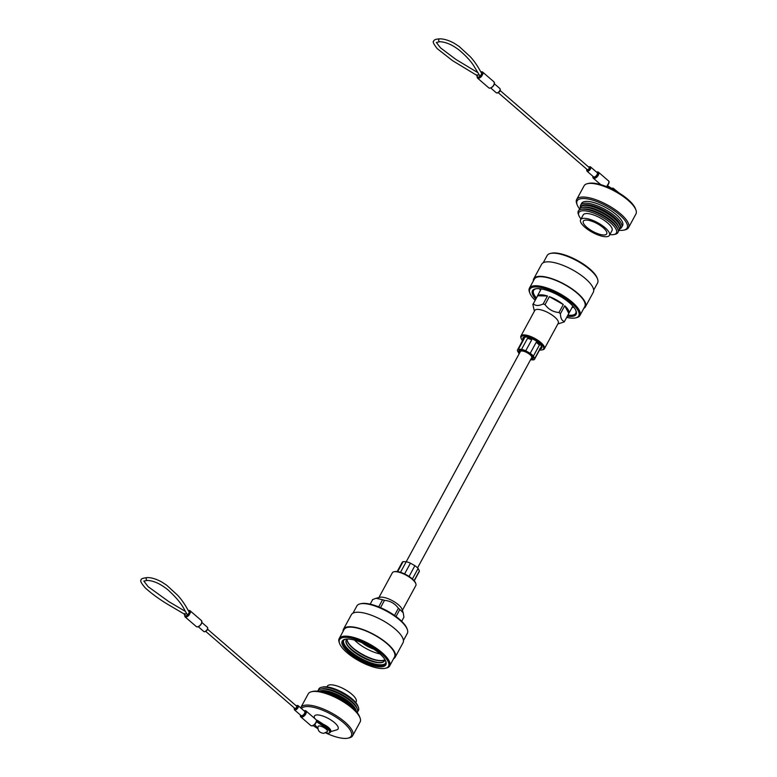 <?xml version="1.0" encoding="UTF-8"?>
<svg xmlns="http://www.w3.org/2000/svg" width="777" height="777" viewBox="0 0 777 777"><rect width="100%" height="100%" fill="white"/><g stroke="black" fill="none" stroke-linecap="round" stroke-linejoin="round"><path stroke-width="1.17" d="M417.55 567.87L531.691 357.643A6.43 2.156 -151.5 0 0 529.992 354.662A6.43 2.156 -151.5 0 0 524.252 351.447A6.43 2.156 -151.5 0 0 520.386 351.505L406.235 561.732A9.703 3.254 28.5 0 1 410.441 563.17L404.594 573.941M550.407 253.457L551.447 253.224A27.855 9.343 28.5 0 1 589.84 268.949A27.855 9.343 28.5 0 1 597.192 278.059L597.562 279.06A28.71 9.635 -151.5 0 0 589.986 269.668A28.71 9.635 -151.5 0 0 550.407 253.457A28.71 9.635 -151.5 0 0 547.125 255.575L543.23 262.743M593.686 290.142L597.581 282.974A28.71 9.635 -151.5 0 0 597.562 279.06M566.676 317.395A27.855 9.343 -151.5 0 0 575.572 317.89A27.855 9.343 -151.5 0 0 571.396 302.923A27.855 9.343 -151.5 0 0 542.395 287.811A27.855 9.343 -151.5 0 0 529.827 293.046A27.855 9.343 -151.5 0 0 535.081 300.243M529.827 293.046L529.458 292.055A28.71 9.635 28.5 0 1 529.438 288.141A28.71 9.635 28.5 0 1 546.697 287.869A28.71 9.635 28.5 0 1 572.299 302.234A28.71 9.635 28.5 0 1 579.904 315.54A28.71 9.635 28.5 0 1 576.612 317.647L575.572 317.89M535.751 299.009A24.815 8.324 28.5 0 1 535.324 288.869A24.815 8.324 28.5 0 1 569.531 302.884A24.815 8.324 28.5 0 1 576.078 311.004A24.815 8.324 28.5 0 1 567.346 316.171M535.868 288.772A23.961 8.042 -151.5 0 0 533.614 290.404A23.961 8.042 -151.5 0 0 536.334 297.931M529.438 288.141L534.343 279.118A28.71 9.635 28.5 0 1 551.592 278.846A28.71 9.635 28.5 0 1 577.204 293.201A28.71 9.635 28.5 0 1 584.799 306.507L579.904 315.54M533.333 280.973A29.39 9.858 28.5 0 1 533.741 278.788A29.39 9.858 28.5 0 1 551.408 278.516A29.39 9.858 28.5 0 1 577.622 293.211A29.39 9.858 28.5 0 1 585.402 306.837A29.39 9.858 28.5 0 1 583.789 308.372M533.741 278.788L541.618 264.277A29.39 9.858 28.5 0 1 559.285 264.005A29.39 9.858 28.5 0 1 585.499 278.7A29.39 9.858 28.5 0 1 593.278 292.327L585.402 306.837M567.929 315.083A23.961 8.042 -151.5 0 0 575.728 313.267A23.961 8.042 -151.5 0 0 575.874 310.489M539.588 349.951A12.723 4.264 -151.5 0 0 542.093 349.903A12.723 4.264 -151.5 0 0 540.19 343.065A12.723 4.264 -151.5 0 0 526.952 336.169A12.723 4.264 -151.5 0 0 521.212 338.558A12.723 4.264 -151.5 0 0 522.533 340.685M521.212 338.558L520.93 337.81A13.364 4.477 28.5 0 1 520.92 335.985A13.364 4.477 28.5 0 1 528.952 335.868A13.364 4.477 28.5 0 1 540.87 342.55A13.364 4.477 28.5 0 1 544.405 348.737A13.364 4.477 28.5 0 1 542.88 349.728L542.093 349.903M523.135 339.588A10.684 3.584 28.5 0 1 522.989 337.791A10.684 3.584 28.5 0 1 529.409 337.694A10.684 3.584 28.5 0 1 538.947 343.045A10.684 3.584 28.5 0 1 541.773 347.999A10.684 3.584 28.5 0 1 540.19 348.844M520.92 335.985L534.761 310.509A13.364 4.477 28.5 0 1 542.793 310.382A13.364 4.477 28.5 0 1 554.71 317.065A13.364 4.477 28.5 0 1 558.245 323.251L544.405 348.737M557.867 323.951L564.034 322.018A17.978 6.031 28.5 0 0 564.471 321.464L572.717 306.274A17.978 6.031 28.5 0 0 572.814 306.07M534.382 311.198L532.847 304.351A17.978 6.031 28.5 0 1 532.867 304.312A17.978 6.031 28.5 0 1 533.313 303.758L537.635 295.784A17.978 6.031 28.5 0 1 547.484 296.008L543.152 303.972A17.978 6.031 28.5 0 1 545.046 304.623L549.378 296.649A17.978 6.031 28.5 0 1 563.306 304.545L558.974 312.519A17.978 6.031 28.5 0 1 559.712 313.131A17.978 6.031 28.5 0 1 560.402 313.753C560.615 318.453 561.975 321.018 564.49 321.425A17.978 6.031 28.5 0 1 564.471 321.464M573.844 307.274A20.843 6.993 28.5 0 1 572.911 307.42L572.047 307.507M560.402 313.753L564.733 305.779A17.978 6.031 28.5 0 1 568.822 313.461L564.733 305.779M564.49 321.425L568.822 313.461M541.239 288.927A17.978 6.031 28.5 0 0 541.122 289.122L537.179 296.377M558.974 312.519C553.185 312.033 548.543 309.401 545.046 304.623M563.306 304.545L549.378 296.649M543.152 303.972C538.723 306.041 535.44 305.963 533.313 303.758M547.484 296.008L537.635 295.784M540.452 290.355L540.054 289.578A20.843 6.993 28.5 0 1 539.665 288.723M519.57 353.011A8.207 2.758 28.5 0 1 519.764 350.058A8.207 2.758 28.5 0 1 531.079 354.691A8.207 2.758 28.5 0 1 533.245 357.371A8.207 2.758 28.5 0 1 530.876 359.149M520.192 349.99A7.566 2.535 -151.5 0 0 519.677 350.437A7.566 2.535 -151.5 0 0 520.036 352.146M540.811 345.046L541.297 346.396A9.703 3.254 -151.5 0 0 540.899 345.211A9.703 3.254 -151.5 0 0 540.471 344.541M523.329 339.636L523.018 337.878A10.625 3.564 -151.5 0 1 523.154 337.704L524.349 338.316L518.385 349.291A9.703 3.254 -151.5 0 0 517.511 349.941A9.703 3.254 -151.5 0 0 517.365 350.612L518.677 353.069A9.703 3.254 -151.5 0 0 519.221 353.652M537.956 343.735A9.703 3.254 -151.5 0 0 536.169 342.356L538.616 342.978A10.625 3.564 -151.5 0 1 538.84 343.162A10.625 3.564 -151.5 0 1 539.044 343.347L539.355 345.114A9.703 3.254 -151.5 0 0 537.956 343.735M530.526 359.79A9.703 3.254 -151.5 0 0 530.536 359.79L533.682 359.858A9.703 3.254 -151.5 0 0 534.566 359.207A9.703 3.254 -151.5 0 0 534.702 358.537L540.656 347.562L541.608 348.164L541.297 346.396M534.566 359.207L540.52 348.232A9.703 3.254 -151.5 0 0 540.656 347.562M539.636 348.883L541.472 348.339A10.625 3.564 -151.5 0 0 541.608 348.164M539.355 345.114L533.401 356.08A9.703 3.254 -151.5 0 0 530.205 353.321L536.169 342.356M539.044 343.347L539.986 343.939M537.839 342.152L538.616 342.978M529.885 338.034L531.711 339.831A9.703 3.254 -151.5 0 0 527.496 338.393L529.322 337.84A10.625 3.564 -151.5 0 1 529.885 338.034L530.934 338.257M531.711 339.831L525.747 350.796A9.703 3.254 -151.5 0 0 521.542 349.359L527.496 338.393M528.127 337.218L529.322 337.84M524.349 338.316A9.703 3.254 -151.5 0 0 523.465 338.976L517.511 349.941M523.154 337.704L525.942 336.995M526.592 337.004A9.703 3.254 -151.5 0 0 525.796 337.004A9.703 3.254 -151.5 0 0 524.98 337.15M531.342 358.284A7.566 2.535 -151.5 0 0 532.973 357.653A7.566 2.535 -151.5 0 0 533.061 356.973M533.401 356.08L534.702 358.537M525.747 350.796L530.205 353.321M518.385 349.291L521.542 349.359M587.47 183.663L588.762 183.372A28.428 9.538 28.5 0 1 627.952 199.417A28.428 9.538 28.5 0 1 635.46 208.722L635.916 209.975A29.497 9.897 -151.5 0 0 628.127 200.32A29.497 9.897 -151.5 0 0 587.47 183.663A29.497 9.897 -151.5 0 0 584.09 185.839L576.67 199.504A29.497 9.897 28.5 0 1 594.395 199.223A29.497 9.897 28.5 0 1 620.706 213.986A29.497 9.897 28.5 0 1 628.515 227.651A29.497 9.897 28.5 0 1 625.135 229.827L623.834 230.118A28.428 9.538 -151.5 0 0 619.57 214.85A28.428 9.538 -151.5 0 0 589.976 199.427A28.428 9.538 -151.5 0 0 577.146 204.769A28.428 9.538 -151.5 0 0 579.555 208.848M628.515 227.651L635.936 213.986A29.497 9.897 -151.5 0 0 635.916 209.975M619.104 230.322A28.428 9.538 -151.5 0 0 623.834 230.118M620.289 227.574A22.232 7.459 -151.5 0 0 614.325 217.424A22.232 7.459 -151.5 0 0 594.716 206.371A22.232 7.459 -151.5 0 0 581.225 206.361M580.4 207.236A23.3 7.819 28.5 0 1 580.672 205.109A23.3 7.819 28.5 0 1 594.677 204.895A23.3 7.819 28.5 0 1 615.462 216.55A23.3 7.819 28.5 0 1 621.629 227.35A23.3 7.819 28.5 0 1 619.997 228.729M603.185 227.7A13.296 4.458 -151.5 0 0 591.326 221.056A13.296 4.458 -151.5 0 0 583.333 221.173A13.296 4.458 -151.5 0 0 586.858 227.34A13.296 4.458 -151.5 0 0 598.717 233.994A13.296 4.458 -151.5 0 0 606.701 233.867A13.296 4.458 -151.5 0 0 603.185 227.7M580.672 205.109L581.633 203.341A23.3 7.819 28.5 0 1 595.638 203.127A23.3 7.819 28.5 0 1 616.423 214.782A23.3 7.819 28.5 0 1 622.591 225.583L621.629 227.35M580.05 208.353A22.533 7.556 28.5 0 1 583.022 205.623L584.401 205.322A21.377 7.168 28.5 0 1 613.801 217.405A21.377 7.168 28.5 0 1 619.415 224.339L619.92 225.66A22.533 7.556 28.5 0 1 619.25 229.633M583.022 205.623A22.533 7.556 28.5 0 1 613.995 218.366A22.533 7.556 28.5 0 1 619.92 225.66M579.03 210.227A22.533 7.556 28.5 0 1 582.002 207.498L583.391 207.197A21.377 7.168 28.5 0 1 612.781 219.289A21.377 7.168 28.5 0 1 618.395 226.214L618.9 227.535A22.533 7.556 28.5 0 1 618.239 231.507M582.002 207.498A22.533 7.556 28.5 0 1 612.975 220.241A22.533 7.556 28.5 0 1 618.9 227.535M581.011 218.968A21.377 7.168 28.5 0 1 578.865 215.53L578.36 214.199A22.533 7.556 28.5 0 1 580.982 209.382L582.371 209.081A21.377 7.168 28.5 0 1 611.761 221.163A21.377 7.168 28.5 0 1 617.385 228.088L617.88 229.419A22.533 7.556 28.5 0 1 615.267 234.236L613.879 234.537A21.377 7.168 28.5 0 1 609.828 234.615M580.982 209.382A22.533 7.556 28.5 0 1 611.965 222.115A22.533 7.556 28.5 0 1 617.88 229.419M578.865 215.53A21.377 7.168 28.5 0 1 588.432 211.422A21.377 7.168 28.5 0 1 610.741 223.038A21.377 7.168 28.5 0 1 613.879 234.537M605.089 227.748A16.395 5.497 28.5 0 1 609.43 235.344A16.395 5.497 28.5 0 1 599.572 235.499A16.395 5.497 28.5 0 1 584.955 227.302A16.395 5.497 28.5 0 1 580.613 219.697A16.395 5.497 28.5 0 1 590.462 219.541A16.395 5.497 28.5 0 1 605.089 227.748M580.613 219.697L583.206 214.918A16.395 5.497 28.5 0 1 593.055 214.763A16.395 5.497 28.5 0 1 607.682 222.97A16.395 5.497 28.5 0 1 612.023 230.565L609.43 235.344M577.146 204.769L576.689 203.516A29.497 9.897 28.5 0 1 576.67 199.504M477.136 75.563A0.855 0.534 -167.8 0 0 476.884 75.855L477.097 74.806M606.779 186.742A3.953 2.04 -49.2 0 0 607.905 185.713L607.099 185.489A3.953 2.04 -49.2 0 0 608.459 180.837L598.445 172.183A3.953 2.04 130.8 0 1 597.882 175.884A3.953 2.04 130.8 0 1 594.084 178.448A3.953 2.04 130.8 0 1 593.278 178.166A3.953 2.04 130.8 0 1 592.9 176.554M618.851 192.813L607.099 185.489M479.098 74.679L477.165 75.554A3.098 1.593 -49.2 0 0 478.069 77.127A3.098 1.593 -49.2 0 0 480.652 75.631L479.642 75.563L473.407 65.239C470.24 60.499 465.569 55.507 459.372 50.252C452.331 44.775 445.804 41.929 439.772 41.715A1.428 1.127 -88.7 0 1 439.84 38.85C435.887 39.035 433.857 39.792 433.731 41.132C432.381 41.414 433.527 43.91 437.179 48.611L452.505 60.616L477.272 75.641M481.798 71.766A3.953 2.04 130.8 0 1 482.604 72.047A3.953 2.04 130.8 0 1 482.954 73.776A0.855 0.534 -167.8 0 0 481.779 73.562L480.031 70.532C476.942 64.996 473.669 60.363 470.211 56.653L459.061 46.406L454.04 43.162C448.737 40.297 443.997 38.86 439.84 38.85M480.846 71.999A3.098 1.593 -49.2 0 1 481.769 73.562L480.652 75.631L481.526 76.408A3.953 2.04 130.8 0 1 478.243 78.312A3.953 2.04 130.8 0 1 477.437 78.03L476.884 75.855M482.954 73.776L481.526 76.408M498.319 92.754L587.237 169.619A1.428 0.738 -49.2 0 0 589.053 168.551A1.428 0.738 -49.2 0 0 589.112 167.453L500.194 90.588M606.992 187.024L608.983 187.665M614.889 190.569L607.847 185.965L607.468 186.674M618.793 192.803L607.119 185.489M348.786 652.612A24.815 8.324 28.5 0 1 345.066 639.277A24.815 8.324 28.5 0 1 379.273 653.292A24.815 8.324 28.5 0 1 385.829 661.412A24.815 8.324 28.5 0 1 374.631 666.083A24.815 8.324 28.5 0 1 348.786 652.612M345.61 639.18A23.961 8.042 -151.5 0 0 343.356 640.811A23.961 8.042 -151.5 0 0 349.699 651.913A23.961 8.042 -151.5 0 0 371.076 663.898A23.961 8.042 -151.5 0 0 385.47 663.675A23.961 8.042 -151.5 0 0 385.615 660.897M346.921 652.573A27.855 9.343 -151.5 0 0 385.314 668.298A27.855 9.343 -151.5 0 0 381.138 653.331A27.855 9.343 -151.5 0 0 352.136 638.218A27.855 9.343 -151.5 0 0 339.568 643.453A27.855 9.343 -151.5 0 0 346.921 652.573M339.568 643.453L339.199 642.453A28.71 9.635 28.5 0 1 339.19 638.548A28.71 9.635 28.5 0 1 356.439 638.276A28.71 9.635 28.5 0 1 382.041 652.641A28.71 9.635 28.5 0 1 389.646 665.947A28.71 9.635 28.5 0 1 386.354 668.055L385.314 668.298M360.159 603.865L361.198 603.632A27.855 9.343 28.5 0 1 399.582 619.356A27.855 9.343 28.5 0 1 406.944 628.467L407.303 629.467A28.71 9.635 -151.5 0 0 399.728 620.075A28.71 9.635 -151.5 0 0 360.159 603.865A28.71 9.635 -151.5 0 0 356.866 605.982L352.972 613.15M403.438 640.549L407.323 633.381A28.71 9.635 -151.5 0 0 407.303 629.467M348.436 646.415A23.961 8.042 -151.5 0 0 351.233 649.086A23.961 8.042 -151.5 0 0 378.001 662.47M346.998 639.393A21.698 7.275 -151.5 0 0 353.049 648.339A21.698 7.275 -151.5 0 0 384.673 659.848M347.105 639.316A21.698 7.275 -151.5 0 0 353.166 648.125A21.698 7.275 -151.5 0 0 353.71 648.591A21.698 7.275 -151.5 0 0 373.31 659.226A21.698 7.275 -151.5 0 0 384.683 659.722M393.541 658.779A29.39 9.858 -151.5 0 0 395.143 657.245L403.03 642.734A29.39 9.858 -151.5 0 0 395.25 629.108A29.39 9.858 -151.5 0 0 369.026 614.403A29.39 9.858 -151.5 0 0 351.369 614.685L343.483 629.195A29.39 9.858 -151.5 0 0 343.075 631.38M395.143 657.245A29.39 9.858 -151.5 0 0 387.364 643.618A29.39 9.858 -151.5 0 0 361.15 628.923A29.39 9.858 -151.5 0 0 343.483 629.195M389.646 665.947L394.541 656.915A28.71 9.635 -151.5 0 0 386.946 643.609A28.71 9.635 -151.5 0 0 361.344 629.253A28.71 9.635 -151.5 0 0 344.085 629.516L339.19 638.548M343.628 640.403A23.961 8.042 -151.5 0 0 350.165 651.068A23.961 8.042 -151.5 0 0 385.664 663.237M347.62 639.034A21.698 7.275 -151.5 0 0 346.231 640.267A21.698 7.275 -151.5 0 0 351.971 650.32A21.698 7.275 -151.5 0 0 371.328 661.169A21.698 7.275 -151.5 0 0 384.362 660.965A21.698 7.275 -151.5 0 0 384.644 659.139M346.289 640.161A21.698 7.275 -151.5 0 0 352.088 650.106A21.698 7.275 -151.5 0 0 352.641 650.572A21.698 7.275 -151.5 0 0 372.232 661.208A21.698 7.275 -151.5 0 0 384.421 660.858M352.195 650.203A23.961 8.042 -151.5 0 0 372.785 661.373M353.273 648.222A23.961 8.042 -151.5 0 0 373.863 659.391M354.526 640.102A21.484 7.207 -151.5 0 0 379.982 653.923M362.043 642.744A13.792 4.623 -151.5 0 0 373.669 649.057M393.89 571.794L394.667 571.619A12.723 4.264 28.5 0 1 412.198 578.797A12.723 4.264 28.5 0 1 415.559 582.964L415.831 583.712A13.364 4.477 -151.5 0 0 412.305 579.341A13.364 4.477 -151.5 0 0 393.89 571.794A13.364 4.477 -151.5 0 0 392.356 572.775L378.894 597.571M402.379 610.324L415.841 585.528A13.364 4.477 -151.5 0 0 415.831 583.712M380.526 607.633L384.469 600.359C390.258 600.844 394.901 603.476 398.397 608.255A17.978 6.031 -151.5 0 1 399.135 608.877A17.978 6.031 -151.5 0 1 399.834 609.498L403.205 612.742L402.03 609.285A13.364 4.477 -151.5 0 0 398.465 604.817A13.364 4.477 -151.5 0 0 379.953 597.299L376.029 598.3L382.585 599.718L378.7 606.866M403.205 612.742L403.914 617.171L401.68 621.279L403.894 617.21A17.978 6.031 -151.5 0 0 403.894 617.21A17.978 6.031 -151.5 0 0 403.914 617.171M399.834 609.498L396.017 616.511M398.397 608.255L394.512 615.423M384.469 600.359A17.978 6.031 -151.5 0 0 382.585 599.718M372.3 600.048L372.28 600.087A17.978 6.031 -151.5 0 1 372.3 600.048A17.978 6.031 -151.5 0 1 372.737 599.494L370.211 604.147M372.737 599.494L376.029 598.3M409.061 576.447L414.899 565.695A9.703 3.254 28.5 0 1 416.686 567.074A9.703 3.254 28.5 0 1 418.094 568.453L412.383 578.962M397.173 571.571L402.204 562.315A9.703 3.254 28.5 0 1 403.078 561.664L397.669 571.639M400.485 572.319L406.235 561.732L403.078 561.664M414.092 580.672L419.395 570.91A9.703 3.254 28.5 0 1 419.259 571.571L414.228 580.827M414.899 565.695L410.441 563.17M419.395 570.91L418.094 568.453M313.335 725.64A28.428 9.538 -151.5 0 0 317.744 728.573M325.816 732.954A28.428 9.538 -151.5 0 0 347.999 738.15A28.428 9.538 -151.5 0 0 343.735 722.882A28.428 9.538 -151.5 0 0 318.861 708.818A28.428 9.538 -151.5 0 0 301.495 708.605M300.66 707.886A29.497 9.897 28.5 0 1 300.835 707.526A29.497 9.897 28.5 0 1 318.56 707.255A29.497 9.897 28.5 0 1 344.871 722.008A29.497 9.897 28.5 0 1 352.68 735.683A29.497 9.897 28.5 0 1 349.3 737.859L347.999 738.15M311.626 691.695L312.927 691.394A28.428 9.538 28.5 0 1 352.117 707.449A28.428 9.538 28.5 0 1 359.625 716.753L360.081 717.997A29.497 9.897 -151.5 0 0 352.292 708.342A29.497 9.897 -151.5 0 0 311.626 691.695A29.497 9.897 -151.5 0 0 308.246 693.861L300.835 707.526M352.68 735.683L360.101 722.018A29.497 9.897 -151.5 0 0 360.081 717.997M322.28 691.957A22.232 7.459 28.5 0 1 349.747 704.71A22.232 7.459 28.5 0 1 354.059 709.216M350.398 706.021A23.3 7.819 -151.5 0 0 349.922 705.603A23.3 7.819 -151.5 0 0 326.952 693.288M330.788 731.186A8.12 2.729 -151.5 0 0 328.574 727.554A8.12 2.729 -151.5 0 0 323.533 724.368M330.652 731.672L336.81 729.846A13.471 4.516 -151.5 0 0 334.547 722.678A13.471 4.516 -151.5 0 0 320.746 715.413A13.471 4.516 -151.5 0 0 314.364 717.657L314.578 718.356M356.633 711.955A22.533 7.556 -151.5 0 0 356.361 711.072A22.533 7.556 -151.5 0 0 350.446 703.777A22.533 7.556 -151.5 0 0 319.464 691.035A22.533 7.556 -151.5 0 0 318.58 691.297M356.361 711.072L355.866 709.741A21.377 7.168 -151.5 0 0 350.242 702.816A21.377 7.168 -151.5 0 0 320.852 690.734L319.464 691.035M357.206 712.674A22.533 7.556 -151.5 0 0 357.381 709.197A22.533 7.556 -151.5 0 0 351.457 701.893A22.533 7.556 -151.5 0 0 320.483 689.16A22.533 7.556 -151.5 0 0 317.667 691.2M357.381 709.197L356.876 707.866A21.377 7.168 -151.5 0 0 351.262 700.941A21.377 7.168 -151.5 0 0 321.872 688.859L320.483 689.16M357.731 711.295A22.533 7.556 -151.5 0 0 358.401 707.323A22.533 7.556 -151.5 0 0 352.476 700.019A22.533 7.556 -151.5 0 0 321.503 687.286A22.533 7.556 -151.5 0 0 318.531 690.005M358.401 707.323L357.896 705.992A21.377 7.168 -151.5 0 0 352.282 699.067A21.377 7.168 -151.5 0 0 322.882 686.985L321.503 687.286M355.759 702.554L356.157 701.816A16.395 5.497 -151.5 0 0 351.816 694.22A16.395 5.497 -151.5 0 0 337.189 686.023A16.395 5.497 -151.5 0 0 327.34 686.169L326.942 686.907M318.055 726.427A5.342 1.797 28.5 0 1 319.298 725.961A5.342 1.797 28.5 0 1 324.951 728.195A5.342 1.797 28.5 0 1 327.447 731.526L323.688 733.362C319.376 732.769 317.502 730.458 318.055 726.427M189.277 612.286A0.855 0.534 12.2 0 1 190.462 612.49L189.034 615.122L187.15 614.277C183.828 609.683 183.634 604.331 168.259 590.112C160.664 583.886 153.661 580.662 147.28 580.429A1.428 1.127 91.3 0 1 147.339 577.564C151.476 577.554 156.255 579.02 161.665 581.944L166.705 585.236L177.612 595.25C181.08 598.95 184.402 603.632 187.578 609.314L189.316 612.344L188.151 614.345A3.098 1.593 -49.2 0 1 185.586 615.84A3.098 1.593 -49.2 0 1 184.654 614.296M305.138 710.615A3.953 2.04 130.8 0 1 305.944 710.897A3.953 2.04 130.8 0 1 305.39 714.597A3.953 2.04 130.8 0 1 301.583 717.161A3.953 2.04 130.8 0 1 300.777 716.88L310.79 725.533A3.953 2.04 -49.2 0 0 311.596 725.815A3.953 2.04 -49.2 0 0 316.365 720.969L316.87 721.716A3.953 2.04 -49.2 0 0 316.783 720.386L316.229 719.9A3.953 2.04 -49.2 0 0 315.957 719.551L316.356 720.046M185.062 614.432L186.606 613.403M205.818 631.468L294.745 708.333A1.428 0.738 -49.2 0 0 296.561 707.274A1.428 0.738 -49.2 0 0 296.62 706.167L207.692 629.302M316.87 721.716L317.482 720.755L316.783 720.386M317.103 721.464L328.059 728.622L328.448 727.913L317.395 720.396M325.884 732.925A7.799 2.613 -151.5 0 0 327.651 729.011L328.059 728.622A8.226 2.758 28.5 0 1 330.244 732.429L330.623 731.72A8.226 2.758 -151.5 0 0 328.448 727.913L317.531 720.483M184.586 615.025A0.855 0.534 12.2 0 1 184.382 614.568L184.382 614.568A0.855 0.534 12.2 0 1 184.644 614.286M494.347 83.489A3.526 1.816 130.8 0 1 490.452 87.995M489.617 88.141A3.953 2.04 -49.2 0 0 493.414 85.577A3.953 2.04 -49.2 0 0 493.978 81.876C494.92 84.664 493.531 86.781 489.792 88.219L488.801 87.859A3.953 2.04 -49.2 0 0 489.617 88.141M597.639 171.902A3.953 2.04 130.8 0 1 598.445 172.183L596.454 172.018M592.919 176.301A3.526 1.816 -49.2 0 0 593.997 177.855A3.526 1.816 -49.2 0 0 597.746 174.98A3.526 1.816 -49.2 0 0 597.163 172.018A3.526 1.816 -49.2 0 0 596.551 172.096M596.775 172.29A3.205 1.651 130.8 0 1 597.027 172.28A3.205 1.651 130.8 0 1 597.552 174.98A3.205 1.651 130.8 0 1 594.143 177.593A3.205 1.651 130.8 0 1 593.142 176.496M593.492 176.797A2.778 1.428 -49.2 0 0 594.055 176.991A2.778 1.428 -49.2 0 0 596.726 175.194A2.778 1.428 -49.2 0 0 597.124 172.591L590.549 166.909A2.778 1.428 130.8 0 1 590.151 169.512A2.778 1.428 130.8 0 1 587.48 171.309A2.778 1.428 130.8 0 1 586.917 171.115L593.492 176.797M589.986 166.715A2.778 1.428 130.8 0 1 590.549 166.909L588.461 166.88M586.742 169.182A1.923 0.991 -49.2 0 0 587.315 170.124A1.923 0.991 -49.2 0 0 589.354 168.56A1.923 0.991 -49.2 0 0 589.044 166.938A1.923 0.991 -49.2 0 0 588.616 167.016M496.794 92.919A2.778 1.428 -49.2 0 0 499.465 91.123A2.778 1.428 -49.2 0 0 499.864 88.52C500.903 90.453 499.999 91.968 497.163 93.075L496.231 92.725A2.778 1.428 -49.2 0 0 496.794 92.919M201.476 620.6C202.35 623.455 200.961 625.572 197.3 626.932L196.309 626.583A3.953 2.04 -49.2 0 0 197.115 626.864A3.953 2.04 -49.2 0 0 200.913 624.29A3.953 2.04 -49.2 0 0 201.476 620.6L190.103 610.771A3.953 2.04 130.8 0 1 190.462 612.49M300.32 714.937L300.777 716.88A3.953 2.04 130.8 0 1 300.398 715.267M300.417 715.025A3.526 1.816 -49.2 0 0 301.495 716.569A3.526 1.816 -49.2 0 0 305.244 713.694A3.526 1.816 -49.2 0 0 304.671 710.732A3.526 1.816 -49.2 0 0 304.06 710.819M304.273 711.013A3.205 1.651 130.8 0 1 304.526 710.994A3.205 1.651 130.8 0 1 305.05 713.694A3.205 1.651 130.8 0 1 301.641 716.307A3.205 1.651 130.8 0 1 300.641 715.219M294.415 709.828L300.99 715.51A2.778 1.428 -49.2 0 0 301.554 715.714A2.778 1.428 -49.2 0 0 304.225 713.908A2.778 1.428 -49.2 0 0 304.623 711.305L298.047 705.623A2.778 1.428 130.8 0 1 297.659 708.226A2.778 1.428 130.8 0 1 294.988 710.032A2.778 1.428 130.8 0 1 294.415 709.828L294.085 707.769M189.297 610.489A3.953 2.04 130.8 0 1 190.103 610.771L188.189 610.431M189.267 612.276A3.098 1.593 -49.2 0 0 188.364 610.712A3.098 1.593 -49.2 0 0 188.345 610.712M294.24 707.905A1.923 0.991 -49.2 0 0 294.813 708.838A1.923 0.991 -49.2 0 0 296.863 707.274A1.923 0.991 -49.2 0 0 296.542 705.662A1.923 0.991 -49.2 0 0 296.115 705.73M207.362 627.233C208.353 628.991 207.449 630.506 204.662 631.788L203.729 631.439A2.778 1.428 -49.2 0 0 204.302 631.643A2.778 1.428 -49.2 0 0 206.973 629.836A2.778 1.428 -49.2 0 0 207.362 627.233L201.933 622.542M189.034 615.122A3.953 2.04 130.8 0 1 185.742 617.035A3.953 2.04 130.8 0 1 184.936 616.753L196.309 626.583M327.651 729.011L316.511 721.736M314.811 724.582L317.725 728.34M328.516 727.68A7.799 2.613 28.5 0 1 330.507 730.341M297.484 705.429A2.778 1.428 130.8 0 1 298.047 705.623L295.959 705.603M201.855 622.212A3.526 1.816 130.8 0 1 197.96 626.718M619.016 192.949L613.082 188.151L611.878 188.267M480.691 71.717L482.604 72.047L493.978 81.876M494.434 83.829L499.864 88.52M592.822 176.224L593.278 178.166L600.747 184.625M490.792 88.034L496.231 92.725M477.437 78.03L488.801 87.859M439.772 41.715L436.334 42.482L440.578 47.912L455.846 59.402L477.981 72.737M586.586 169.046L586.917 171.115M607.624 185.538C609.236 183.032 609.508 181.459 608.459 180.837M303.953 710.732L305.944 710.897L315.957 719.551M184.771 614.354L167.521 604.205C158.974 598.999 151.564 593.579 145.299 587.936C141.2 583.236 139.841 580.555 141.22 579.865C140.734 578.894 142.774 578.127 147.339 577.564M198.3 626.748L203.729 631.439M185.48 611.45L168.968 601.728L148.145 586.693L143.832 581.079L147.28 580.429M317.482 720.415L328.486 727.602C330.371 729.214 331.08 730.584 330.623 731.72M325.835 732.944L328.613 733.294L330.244 732.429M317.735 728.457L314.772 724.63M184.596 613.529L184.936 616.753M316.521 721.678C314.831 725.281 312.917 726.563 310.79 725.533"/></g></svg>
